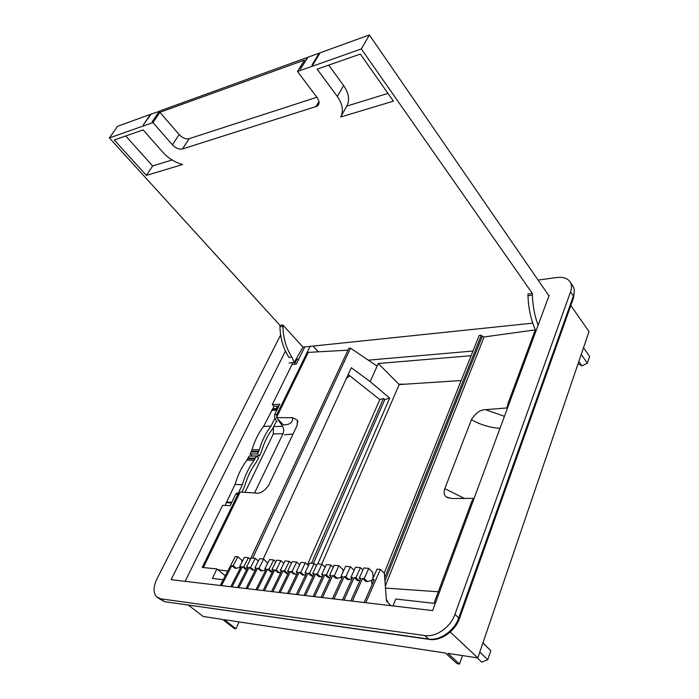 <?xml version="1.0" encoding="UTF-8"?>
<svg xmlns="http://www.w3.org/2000/svg" width="699" height="699" viewBox="0 0 699 699"><rect width="100%" height="100%" fill="white"/><g stroke="black" fill="none" stroke-linecap="round" stroke-linejoin="round"><path stroke-width="1.05" d="M368.321 360.168L472.961 351.02M318.377 351.815L313.038 346.075M276.725 417.085L276.813 414.594L310.111 346.381M277.32 418.561L282.553 426.276L273.798 426.573M273.353 427.465L273.335 433.957L283.016 433.686C284.082 431.1 283.934 428.627 282.553 426.276M283.016 433.686L254.55 492.978M239.687 493.048L237.948 494.21L235.773 494.149L236.769 493.144L238.822 493.197M225.305 575.758L216.926 568.942L202.212 567.431L237.948 494.21M223.269 579.672L212.356 578.449L216.926 568.942M473.634 499.628L471.895 501.069L434.027 603.333L395.756 599.034L393.074 605.928M535.329 329.745L507.754 404.232L507.745 407.368M298.857 358.971L296.865 359.303L294.428 364.258M157.965 597.898L164.492 601.673L428.609 639.052C439.811 640.974 454.429 630.778 458.719 617.933L573.381 295.983C574.831 291.719 574.526 288.18 572.455 285.384L570.166 282.038M304.764 346.94L296.35 364.083L292.068 364.467L272.269 404.625L279.766 404.214L274.646 414.69C274.226 417.023 275.004 419.321 276.97 421.593L276.254 421.619M273.335 433.957L245.008 492.349M185.139 581.341L222.623 505.325L230.154 505.63L235.773 494.149M285.428 351.116L171.115 579.681L432.62 610.603L549.187 295.258L548.575 295.336M225.279 505.429L226.293 502.695L231.491 502.887M225.698 504.591L225.725 505.447M241.924 492.148L244.799 485.779C247.411 476.788 251.194 469.012 256.157 462.432L258.516 458.02L256.393 456.036L249.054 456.089L246.913 460.178C241.723 467.037 237.765 475.145 235.039 484.494L226.293 502.695M250.067 454.027L252.182 456.001L259.521 455.949L257.407 453.966L258.403 451.991L251.063 452.07L250.067 454.027L257.407 453.966L250.067 454.027M272.269 404.625L273.999 406.337L263.602 426.425C258.56 432.952 254.698 440.737 252.016 449.798L251.063 452.07M292.462 362.65L292.068 364.467M256.393 456.036L254.253 460.16C249.071 467.063 245.113 475.224 242.387 484.643L238.289 493.179M278.849 406.084L273.999 406.337M274.908 408.627L272.785 408.819M259.521 455.949L261.575 451.301C264.1 442.572 267.761 435.049 272.558 428.758L276.559 420.999M274.917 418.168L270.932 426.172C265.891 432.742 262.029 440.588 259.355 449.71L258.403 451.991M280.631 335.013L156.987 578.842C153.238 586.758 153.09 592.752 156.541 596.824L160.691 598.798L424.756 635.548C435.966 637.436 450.628 627.195 454.962 614.325L570.55 291.902C572.018 287.63 571.721 284.1 569.659 281.304C566.976 278.071 562.721 276.813 556.885 277.52L538.073 280.072M364.17 602.503L374.245 579.637L372.497 579.462L377.058 569.135L380.387 569.432L384.345 573.302L386.468 601.035L390.959 605.675M380.387 569.432L365.752 602.695M352.366 601.114L362.493 578.484L365.813 581.385L367.517 581.559L371.982 580.284L373.135 577.435L372.742 572.236L368.775 568.401L364.196 578.65L367.517 581.559M371.667 580.371L371.999 584.722M350.811 600.93L360.929 578.326L359.225 578.16L360.501 579.279M343.995 600.118L354.148 577.662L357.469 580.554L359.959 580.493M342.466 599.943L352.611 577.514L350.933 577.348L352.191 578.44M333.973 598.938L344.153 576.684L347.473 579.55L351.973 578.929M332.444 598.755L342.615 576.535L340.99 576.378L342.213 577.426M322.492 597.575L332.689 575.565L336.018 578.405L342.108 577.339M341.89 577.4L341.942 578.021M321.016 597.4L331.204 575.417L329.57 575.26L330.793 576.308M314.55 596.64L324.764 574.788L328.093 577.61L330.181 577.636M313.091 596.465L323.305 574.648L321.715 574.491L322.903 575.495M305.446 595.565L315.686 573.896L319.015 576.701L322.501 576.352M304.013 595.391L314.244 573.757L312.68 573.599L313.851 574.587M297.739 594.648L307.997 573.145L311.317 575.932L313.178 576.011M296.306 594.482L306.555 573.005L305.026 572.857L306.171 573.809M288.905 593.608L299.181 572.28L302.501 575.05L305.725 574.761M287.516 593.442L297.783 572.14L296.262 571.992L297.398 572.944M280.212 592.577L290.504 571.433L293.825 574.176L296.926 573.923M278.849 592.42L289.124 571.293L287.621 571.153L288.748 572.07M272.855 591.712L283.147 570.707L286.468 573.442L288.014 573.582M271.5 591.546L281.793 570.576L280.308 570.436L281.417 571.336M264.414 590.716L274.716 569.886L278.036 572.595L280.902 572.385M263.086 590.559L273.379 569.755L271.92 569.615L273.012 570.498M267.577 569.187L270.889 571.878L272.261 572.018L269.019 569.327L267.577 569.187L257.258 589.869M255.948 589.711L266.249 569.056L264.816 568.916L265.891 569.79M247.254 588.68L257.573 568.208L260.893 570.882L265.69 570.183M245.969 588.532L256.28 568.077L254.873 567.938L255.921 568.785M238.831 587.684L249.159 567.378L252.47 570.034L255.415 569.799M237.546 587.536L247.865 567.256L246.494 567.125L247.525 567.938M232.016 586.88L242.343 566.714L245.655 569.353L246.747 569.467M230.766 586.732L241.085 566.592L239.713 566.461L240.736 567.273M221.478 585.64L231.815 565.683L235.117 568.296L240.657 567.431M231.815 565.683L233.169 565.814L237.852 556.762L235.266 556.535L220.255 585.491M226.563 502.039L231.815 502.231M235.039 484.494L242.387 484.643M263.602 426.425L270.932 426.172M271.658 410.365L276.883 410.112M271.972 409.832L277.145 409.57M274.716 569.886L276.184 570.026L279.504 572.743M271.92 569.615L276.586 560.205L280.849 560.589L276.184 570.026M350.933 577.348L355.511 567.221L360.422 567.658L355.835 577.828L359.155 580.72M354.148 577.662L355.835 577.828M344.153 576.684L345.804 576.85L350.409 566.767L345.586 566.339L340.99 576.378M332.689 575.565L334.314 575.723L338.936 565.753L334.183 565.325L329.57 575.26M242.343 566.714L243.741 566.854L246.826 569.309M239.713 566.461L244.388 557.348L248.425 557.706L243.741 566.854M249.159 567.378L250.557 567.518L255.24 558.309L251.168 557.951L246.494 567.125M254.873 567.938L259.539 558.693L263.672 559.06L258.997 568.348L262.308 571.022M257.573 568.208L258.997 568.348M264.816 568.916L269.482 559.576L273.693 559.951L269.019 569.327M283.147 570.707L284.659 570.856L287.979 573.591M280.308 570.436L284.965 560.956L289.316 561.341L284.659 570.856M290.504 571.433L292.033 571.581L296.682 561.996L292.278 561.603L287.621 571.153M324.764 574.788L326.372 574.945L330.994 565.045L326.328 564.626L321.715 574.491M315.686 573.896L317.285 574.054L321.916 564.233L317.302 563.831L312.68 573.599M362.493 578.484L364.196 578.65M359.225 578.16L363.795 567.955L368.775 568.401M299.181 572.28L300.71 572.429L305.358 562.765L300.902 562.372L296.262 571.992M307.997 573.145L309.57 573.302L314.209 563.551L309.666 563.149L305.026 572.857M372.497 579.462L373.808 580.616M345.804 576.85L349.133 579.716M338.936 565.753L342.903 569.493L343.078 571.808M334.314 575.723L337.643 578.562M326.372 574.945L329.692 577.767M317.285 574.054L320.614 576.858M309.57 573.302L312.899 576.09M300.71 572.429L304.03 575.198M292.033 571.581L295.354 574.333M263.672 559.06L267.691 563.167M250.557 567.518L253.868 570.174M233.169 565.814L236.472 568.436M237.852 556.762L241.802 560.214L241.941 562.118M280.849 560.589L283.829 563.272M360.422 567.658L362.877 570.017M350.409 566.767L354.122 570.305M248.425 557.706L250.408 559.445M255.24 558.309L258.342 561.052M273.693 559.951L275.782 561.821M289.316 561.341L291.457 563.28M296.682 561.996L299.74 564.783M330.994 565.045L333.309 567.212M321.916 564.233L325.114 567.212M305.358 562.765L308.477 565.631M314.209 563.551L316.455 565.631M282.903 325.009L282.903 326.389C283.191 338.019 286.179 348.259 291.885 357.102L294.2 362.493L302.973 347.115L282.903 325.009L279.967 325.385L109.385 137.948L152.967 122.552L172.408 144.815C175.746 148.205 179.093 149.586 182.456 148.957L317.031 106.239C319.618 104.291 319.714 101.512 317.329 97.912L297.512 71.481L304.432 60.105L159.931 112.312L179.145 134.584C182.448 137.974 185.777 139.337 189.141 138.69L182.456 148.957M532.76 323.148L302.964 347.123M548.96 295.878L369.369 34.95L361.331 48.939L532.367 293.466L527.937 294.026L527.972 295.712C528.427 308.766 531.091 320.561 535.941 331.081M361.331 48.939L297.512 71.481M146.414 175.405L114.26 140.001L143.129 129.918L162.815 152.225C168.459 158.367 175.056 162.474 182.605 164.527L146.414 175.405L152.653 165.969L125.733 135.99M393.415 101.163L360.343 54.068L317.145 69.149L337.302 96.506C342.65 104.212 343.768 111.054 340.666 117.013L393.415 101.163M279.967 325.385L279.967 326.756C280.247 338.36 283.244 348.565 288.94 357.381L291.885 357.102M159.617 111.263L151.211 114.086L143.278 124.92L150.53 114.33L117.554 126.292L109.385 137.948M532.367 293.466L532.393 295.153C532.743 305.865 534.648 315.896 538.099 325.253M369.369 34.95L320.081 52.827L312.881 64.815L311.937 65.147L319.137 53.168L307.971 57.222L300.282 69.28L307.49 57.397L159.826 110.958L152.199 121.757L159.459 111.089M152.967 122.552L159.931 112.312M316.839 97.257L189.141 138.69M172.085 159.984L152.653 165.969M387.971 93.404L346.809 106.099L340.78 116.82M346.809 106.099C349.946 100.088 348.871 93.22 343.593 85.514L337.302 96.506M328.74 65.103L343.593 85.514M289.141 362.956L294.2 362.493M319.137 53.168L319.539 53.727M239.11 621.909L235.965 628.777L234.305 628.515L222.597 619.419L203.243 616.501L188.581 605.264M349.745 375.765L346.424 378.36M277.538 406.154L276.367 408.557M235.965 628.777L224.248 619.672L445.429 653.015L457.085 663.666L459.531 664.05L447.884 653.39L477.819 657.899L450.252 632.018M477.819 657.899L589.021 331.571L570.83 305.515M462.476 655.583L459.531 664.05M574.281 291.273L573.521 297.931L459.566 618.335C455.285 631.153 440.693 641.324 429.509 639.41L164.763 601.708M578.099 363.646L581.944 365.9L587.352 363.218L589.615 356.481L583.551 347.63M581.944 365.9L578.842 361.453M587.352 363.218L581.253 354.384M477.172 657.803L481.707 662.163L487.753 659.725L490.785 650.699L482.913 642.949M490.785 650.699L482.948 642.853M487.753 659.725L479.82 652.027M313.397 563.481L384.782 399.566L383.454 398.509L379.819 399.592L307.481 564.713M384.782 399.566L389.649 398.124L370.199 381.61L378.299 363.506L399.181 384.572L321.697 564.215M263.2 559.017L351.317 367.744L370.199 381.61M348.189 374.533L379.819 399.592M311.527 563.315L383.454 398.509M317.835 563.875L389.649 398.124M252.723 558.09L350.522 348.189L377.137 366.101M471.091 355.712L378.299 363.506M461.174 380.536L399.181 384.572M405.507 384.162L398.806 384.188M217.826 569.676L227.734 571.057M350.522 348.189L348.784 348.364L250.294 559.349M203.365 567.553L240.185 492.035L256.315 493.092C260.281 493.791 264.432 491.144 268.783 485.15L297.058 425.612L297.468 420.23L292.47 417.67L276.454 417.653L308.276 352.383L347.936 350.173M384.695 577.82L481.34 335.223L482.284 336.298L384.939 581.079M535.277 329.884L484.11 336.953L482.284 336.298M481.34 335.223L479.191 335.433L384.214 573.171M472.699 499.916L473.275 498.361L473.878 498.981M504.433 416.316L485.525 409.666L506.731 407.963L507.509 405.848M506.731 407.963L507.291 408.592M438.308 591.773L385.481 588.077M386.337 599.261L388.216 602.835M276.454 417.653L283.392 424.931C290.129 424.747 293.161 422.327 292.47 417.67M485.525 409.666C480.449 409.623 475.757 412.96 471.432 419.662L444.782 488.68C443.594 492.69 444.145 495.469 446.425 497.015L448.33 498.011M446.425 497.015L451.694 498.518L473.275 498.361M464.486 498.431L444.782 488.68M499.986 428.365C489.571 427.535 480.056 424.634 471.432 419.662M293.064 434.027L284.493 434.813M276.813 414.594L274.646 414.69M508.924 404.179L507.754 404.232M473.092 501.104L471.895 501.069M573.381 295.983L570.55 291.902M458.719 617.933L454.962 614.325M428.609 639.052L424.756 635.548M164.492 601.673L160.691 598.798M246.913 460.178L254.253 460.16M247.752 458.815L255.091 458.78M248.093 458.107L255.432 458.072M251.413 451.371L258.752 451.283M252.016 449.798L259.355 449.71M279.967 326.756L282.903 326.389M527.972 295.712L532.393 295.153M318.962 101.425L315.852 106.772M179.145 134.584L172.408 144.815M572.97 297.136L573.521 297.931M458.832 617.628L459.566 618.335M484.11 336.953L385.324 586.085M238.953 493.206L236.769 493.144M472.847 499.82L473.555 499.846M272.959 408.723L277.678 408.487M319.059 102.744L317.031 106.239M297.468 420.23L297.896 422.17"/></g></svg>
